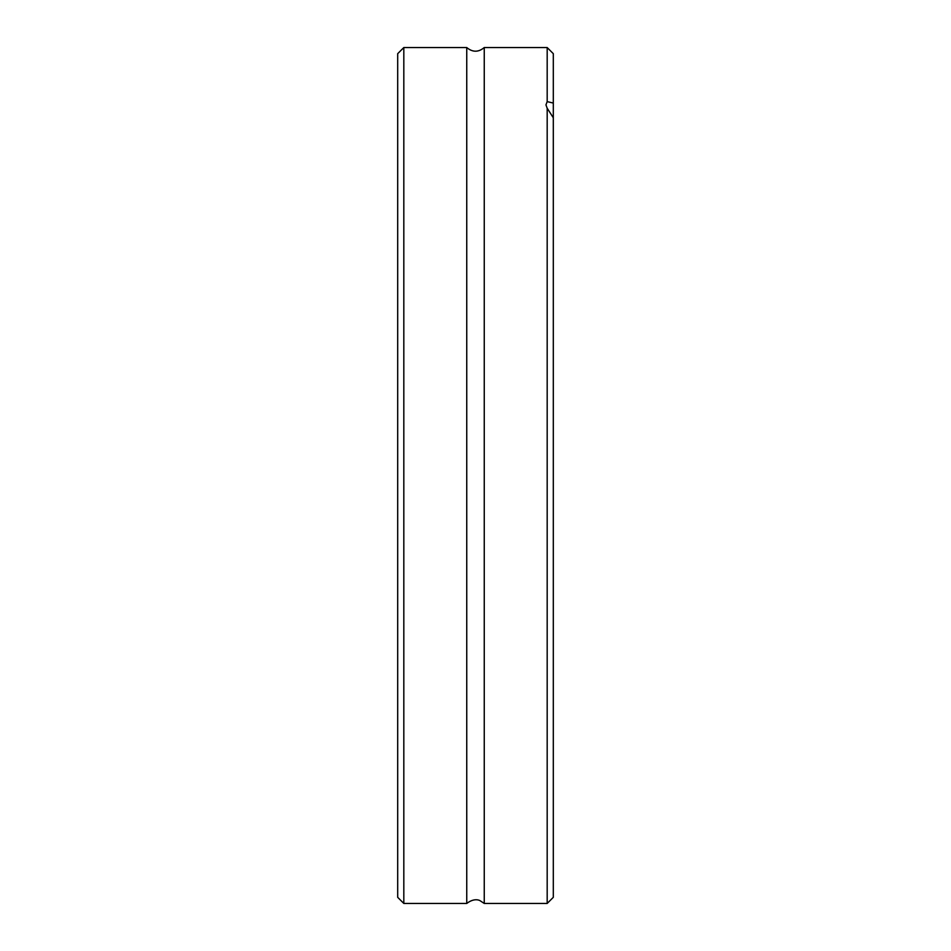 <?xml version="1.0" encoding="UTF-8"?>
<svg xmlns="http://www.w3.org/2000/svg" width="951" height="951" viewBox="0 0 951 951"><rect width="100%" height="100%" fill="white"/><g stroke="black" fill="none" stroke-linecap="round" stroke-linejoin="round"><path stroke-width="1.43" d="M553.304 117.769L553.304 53.672L547.182 47.55L484.249 47.55L484.249 903.45L547.182 903.45L547.182 108.224L553.304 117.769L553.304 897.328L547.182 903.45M547.182 47.55L547.182 101.626L545.957 104.883L547.182 108.224M553.304 103.065L547.182 101.626M403.818 47.55L397.696 53.672L397.696 897.328L403.818 903.45L466.751 903.45L466.751 47.55L403.818 47.55L403.818 903.45M484.249 47.55C478.412 52.412 472.588 52.412 466.751 47.55M484.249 903.45L479.886 900.585C480.017 900.668 474.692 897.352 466.751 903.45"/></g></svg>
